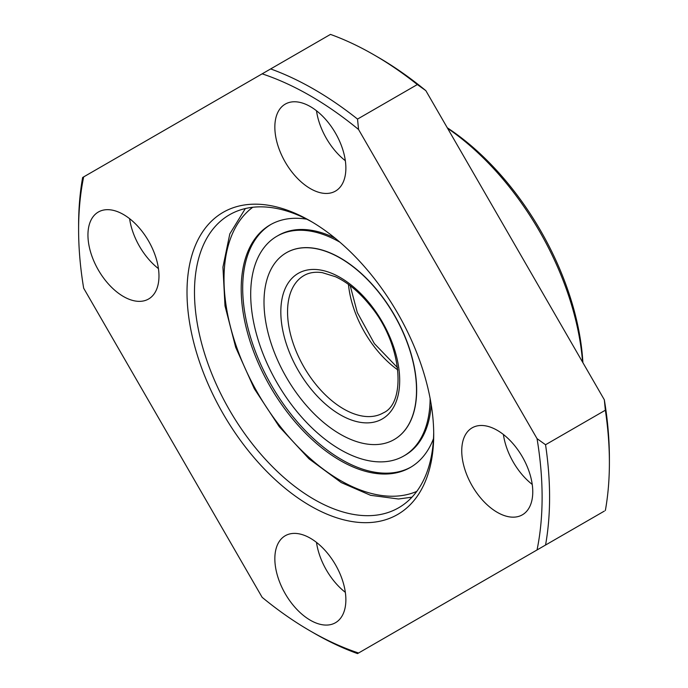 <?xml version="1.0" encoding="UTF-8"?>
<svg xmlns="http://www.w3.org/2000/svg" width="688" height="688" viewBox="0 0 688 688"><rect width="100%" height="100%" fill="white"/><g stroke="black" fill="none" stroke-linecap="round" stroke-linejoin="round"><path stroke-width="1.03" d="M503.401 434.489A50.215 28.991 -120 0 0 532.228 484.429M537.044 438.643L358.56 129.499L357.528 119.084A333.035 192.279 -120 0 0 270.659 68.929L83.669 176.893A327.746 189.226 -120 0 0 78.604 229.62A327.746 189.226 -120 0 0 83.669 288.203L262.154 597.347A327.746 189.226 -120 0 0 310.357 631.025A327.746 189.226 -120 0 0 358.56 653.007L537.044 549.953A327.746 189.226 -120 0 0 537.044 438.643L545.55 444.74L605.354 410.211L604.331 399.797L425.846 90.653A327.746 189.226 -120 0 0 377.643 56.975L373.911 54.816A333.035 192.279 -120 0 0 330.472 34.4L270.659 68.929M357.528 119.084L417.341 84.555L425.846 90.653M358.56 129.499A327.746 189.226 -120 0 0 262.154 73.84M497.261 512.328A50.215 28.991 -120 0 0 522.364 514.822A50.215 28.991 -120 0 0 522.364 456.832A50.215 28.991 -120 0 0 472.149 427.833A50.215 28.991 -120 0 0 464.452 468.081A50.215 28.991 -120 0 0 497.261 512.328M310.357 620.241A50.215 28.991 -120 0 0 335.469 622.726A50.215 28.991 -120 0 0 335.469 564.736A50.215 28.991 -120 0 0 285.245 535.746A50.215 28.991 -120 0 0 277.548 575.985A50.215 28.991 -120 0 0 310.357 620.241M123.462 296.519A50.215 28.991 -120 0 0 148.574 299.013A50.215 28.991 -120 0 0 148.574 241.024A50.215 28.991 -120 0 0 98.35 212.024A50.215 28.991 -120 0 0 90.653 252.272A50.215 28.991 -120 0 0 123.462 296.519M310.357 188.615A50.215 28.991 -120 0 0 335.469 191.101A50.215 28.991 -120 0 0 335.469 133.111A50.215 28.991 -120 0 0 285.245 104.12A50.215 28.991 -120 0 0 277.548 144.36A50.215 28.991 -120 0 0 310.357 188.615M310.357 505.861A174.451 100.715 -120 0 0 433.715 434.644A174.451 100.715 -120 0 0 310.357 220.986A174.451 100.715 -120 0 0 187.007 292.202A174.451 100.715 -120 0 0 310.357 505.861M312.24 222.095A169.162 97.662 -120 0 0 229.517 214.768A169.162 97.662 -120 0 0 203.588 350.321A169.162 97.662 -120 0 0 314.098 499.385A169.162 97.662 -120 0 0 398.679 507.761A169.162 97.662 -120 0 0 433.698 432.46M582.899 362.679A206.168 119.033 -120 0 0 447.269 127.77M310.357 631.025L314.089 633.184A333.035 192.279 -120 0 0 357.528 653.6L358.56 653.007M537.044 549.953L604.331 511.107M83.669 176.893L82.646 177.487A333.035 192.279 -120 0 0 78.604 225.303L78.604 229.62M316.497 110.768A50.215 28.991 -120 0 0 345.333 160.708M605.354 510.513A333.035 192.279 -120 0 0 609.396 462.697L609.396 458.38A327.746 189.226 -120 0 0 604.331 399.797M545.55 545.051A333.035 192.279 -120 0 0 545.55 444.74M609.396 462.697A333.035 192.279 -120 0 0 605.354 410.211M417.341 84.555A333.035 192.279 -120 0 0 373.911 54.816M582.581 362.137A211.448 122.086 -120 0 0 447.587 128.312M129.602 218.681A50.215 28.991 -120 0 0 158.438 268.621M316.497 542.393A50.215 28.991 -120 0 0 345.333 592.334M306.779 219.18A140.085 80.883 -120 0 0 270.221 224.838A140.085 80.883 -120 0 0 248.746 337.094A140.085 80.883 -120 0 0 340.259 460.539A140.085 80.883 -120 0 0 410.306 467.479A140.085 80.883 -120 0 0 433.483 438.643M340.259 434.205A107.844 62.264 60 0 1 269.808 339.175A107.844 62.264 60 0 1 286.346 252.763A107.844 62.264 60 0 1 394.181 315.027A107.844 62.264 60 0 1 394.181 439.555A107.844 62.264 60 0 1 340.259 434.205M286.414 252.72A107.844 62.264 60 0 1 286.492 252.677A107.844 62.264 60 0 1 394.336 314.941A107.844 62.264 60 0 1 394.327 439.46A107.844 62.264 60 0 1 394.258 439.503M430.12 398.455A126.867 73.246 60 0 1 403.847 455.946A126.867 73.246 60 0 1 340.414 449.66A126.867 73.246 60 0 1 257.527 337.86A126.867 73.246 60 0 1 276.98 236.199A126.867 73.246 60 0 1 339.906 242.193M411.046 467.04A140.085 80.883 60 0 1 341.755 459.679A140.085 80.883 60 0 1 250.441 336.914A140.085 80.883 60 0 1 270.969 224.417M276.98 236.199L278.322 235.425A126.867 73.246 60 0 1 335.039 238.117M431.213 404.699A126.867 73.246 60 0 1 405.189 455.172L403.847 455.946M416.773 491.395A164.406 94.918 60 0 1 340.259 480.396A164.406 94.918 60 0 1 234.41 340.534A164.406 94.918 60 0 1 252.745 207.277M397.836 369.92A79.292 45.778 60 0 1 348.472 284.419M343.63 408.956A79.292 45.778 60 0 1 291.824 339.081A79.292 45.778 60 0 1 303.976 275.544C308.989 272.611 315.087 271.64 322.285 272.646L335.563 276.765C347.621 282.372 359.05 291.858 369.877 305.214C402.299 343.493 406.66 402.901 383.276 412.886A79.292 45.778 60 0 1 343.63 408.956M340.259 414.787A84.048 48.53 60 0 1 288.788 282.132A84.048 48.53 60 0 1 391.73 341.558A84.048 48.53 60 0 1 340.259 414.787M350.226 285.726L357.287 312.49L374.384 343.604L397.578 367.745M245.349 208.55L229.809 233.886L222.938 267.116L224.993 305.859L235.709 347.371L254.276 388.677L279.319 426.766L309.024 458.844L341.248 482.572L370.565 495.308L398.515 498.998L411.974 497.166"/></g></svg>
